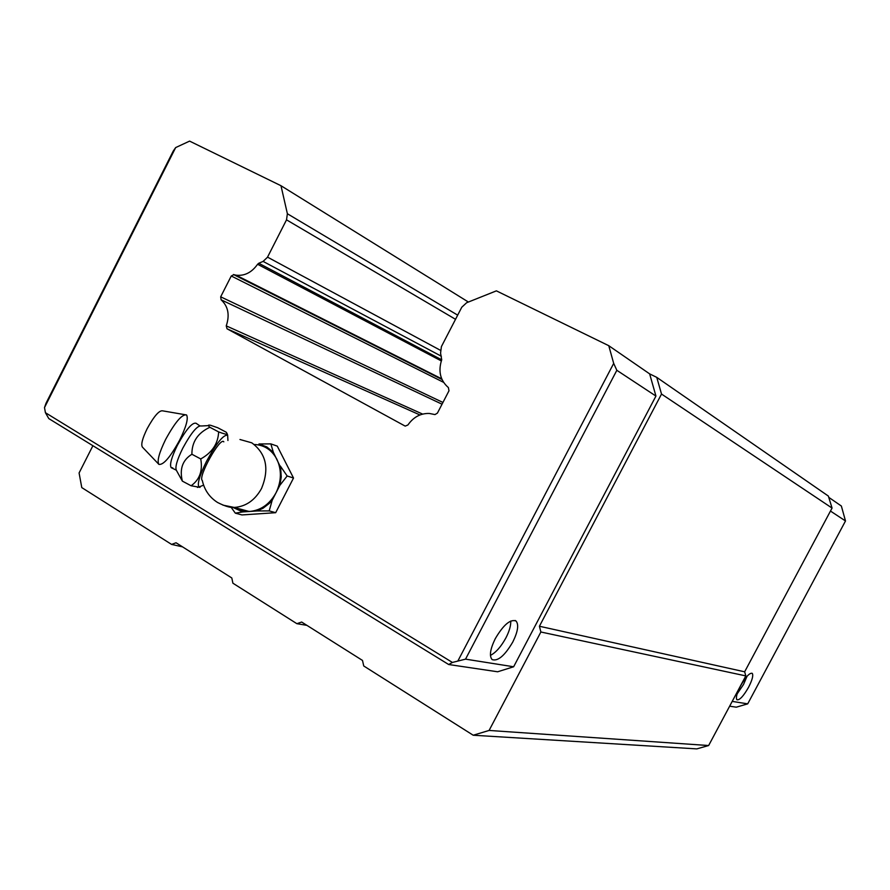 <?xml version="1.0" encoding="UTF-8"?>
<svg xmlns="http://www.w3.org/2000/svg" width="890" height="890" viewBox="0 0 890 890"><rect width="100%" height="100%" fill="white"/><g stroke="black" fill="none" stroke-linecap="round" stroke-linejoin="round"><path stroke-width="1.33" d="M92.905 445.712L79.088 472.968L81.78 487.598L171.592 544.413L176.053 542.767L231.812 577.966L232.891 583.195L296.871 623.679L301.666 622.043L362.497 660.436L363.743 665.976L473.202 735.229L489.099 730.445L540.875 632L745.82 675.899L744.652 671.805L832.061 508.079L828.368 496.064L656.764 377.371L649.644 373.878L608.771 345.698L496.386 290.852L466.638 302.733L461.776 307.228L441.407 346.599L440.572 353.119L441.707 359.771C438.025 371.219 440.25 380.486 448.393 387.584L448.983 390.788L437.413 413.116L434.988 414.584L429.314 413.45C420.57 413.238 413.438 417.076 407.92 424.975L405.239 426.099M175.664 147.584L173.261 151.033L46.024 403.237L44.5 407.587L175.664 147.584L189.581 141.109L280.984 185.721L287.381 213.745L286.524 219.841L267.456 257.277L263.095 261.404L258.756 263.262L441.696 359.816M267.523 257.132L440.316 350.237M737.109 693.944L743.539 684.466L747.033 676.278M740.602 685.778C745.776 676.778 749.658 672.64 752.25 673.341C753.507 675.354 752.273 680.005 748.546 687.314C743.428 696.236 739.546 700.385 736.92 699.751C735.641 697.782 736.864 693.132 740.602 685.778M490.435 655.396C495.919 652.537 501.07 646.696 505.909 637.874C509.347 631.188 510.949 625.57 510.749 621.02M512.807 641.979C517.913 631.589 518.992 624.591 516.022 620.998C510.37 618.939 503.462 624.802 495.296 638.62C490.168 649.133 489.111 656.119 492.137 659.601C497.899 661.504 504.786 655.63 512.807 641.979M419.947 414.963L227.039 328.788L404.85 425.932M227.039 328.788L226.249 325.874L422.628 414.095M729.644 706.193L736.286 707.183L747.711 703.856L845.5 520.962L841.361 506.021L828.757 497.343M44.5 407.587L45.423 412.704L48.794 418.589L448.682 664.519L452.42 662.449L45.423 412.704M452.42 662.449L465.537 659.145L616.837 370.307L613.688 363.398L458.05 660.647M608.771 345.698L613.688 363.398M442.03 404.194L221.098 299.797C228.185 306.293 229.909 314.982 226.249 325.874M221.098 299.797L220.676 296.826L442.931 402.447M443.52 382.311L231.255 276L220.676 296.826M231.255 276L233.892 274.654L441.952 379.396M441.295 360.917L257.588 264.274C251.703 272.529 244.528 276.167 236.05 275.177L233.892 274.654M257.588 264.274L258.756 263.262M830.47 511.06L845.5 520.962M468.385 302.033L280.984 185.721M649.644 373.878L655.941 396.072L616.837 370.307M732.203 701.398L747.711 703.856M745.82 675.899L708.64 745.531L696.803 748.89L473.202 735.229M832.061 508.079L661.515 394.048L656.764 377.371M263.095 261.404L441.351 356.234M448.682 664.519L497.655 671.783L513.641 666.766L465.537 659.145M655.941 396.072L513.641 666.766M540.875 632L539.418 626.249L661.515 394.048M171.592 544.413L182.494 546.838M296.871 623.679L306.916 625.359M489.099 730.445L708.64 745.531M744.652 671.805L539.418 626.249M172.749 467.884L171.191 467.662C169.445 464.791 171.503 457.36 177.355 445.345C185.977 429.614 192.207 422.249 196.045 423.24L196.245 423.495M218.629 431.906L209.862 427.267C207.648 425.353 207.915 424.697 210.652 425.309L217.727 427.734L226.327 432.273L227.317 434.109C226.483 434.498 223.579 433.764 218.629 431.906C218.128 443.598 212.176 452.609 200.739 458.94L191.895 454.256C182.561 460.063 179.38 469.019 182.361 481.123L176.487 470.499C174.829 467.595 176.921 460.163 182.773 448.215C191.339 432.54 197.547 425.131 201.374 425.987L208.471 425.62M203.565 485.184L198.87 487.008C197.157 483.76 199.705 475.204 206.524 461.332C216.47 443.109 223.512 434.42 227.651 435.266L227.94 440.494M200.739 458.94C202.876 470.743 199.66 479.688 191.094 485.762L200.028 487.364M234.682 507.422L242.592 510.838L249.99 511.427C261.115 510.248 269.792 504.04 276.022 492.804L272.184 500.28L269.403 503.317L263.073 508.212L257.255 510.949L269.203 510.893L272.184 500.28M231.166 507.356L235.316 513.152L241.946 514.932L275.678 512.696L293.522 478.03L277.268 446.124L270.849 443.888L258.968 443.965L266.766 446.902L273.341 452.298L270.849 443.888M273.341 452.298L280.617 467.361L281.251 476.984L279.872 485.328L287.159 475.983L280.328 466.037M287.159 475.983L293.522 478.03M279.872 485.328L276.022 492.804C281.563 481.156 281.83 469.942 276.823 459.162C271.795 449.928 264.386 445.045 254.585 444.499M269.203 510.893L275.678 512.696M257.255 510.949L242.748 511.917L232.969 507.445M235.316 513.152L242.748 511.917M223.813 441.852C220.42 436.278 197.502 477.418 202.308 480.5C204.411 490.001 209.495 497.321 217.527 502.461C224.959 506.243 230.532 507.901 234.281 507.445L222.912 505.131M191.094 485.762L182.361 481.123M209.862 427.267C197.791 432.941 191.806 441.93 191.895 454.256M186.566 414.963L162.759 410.868C159.321 410.068 154.104 416.031 147.128 428.735C142.422 438.436 140.831 444.555 142.378 447.08L158.876 464.358C156.896 461.065 159.143 452.776 165.607 439.493C175.152 422.094 182.138 413.917 186.566 414.963C188.491 418.411 186.233 426.711 179.791 439.86C170.413 457.048 163.448 465.214 158.876 464.358M455.524 319.31L286.524 219.841M287.381 213.745L457.683 315.149M239.955 439.493L251.792 442.831C266.288 453.644 269.548 468.852 261.549 488.465C254.996 500.247 245.907 506.566 234.281 507.445L249.078 511.472M516.022 620.998L515.143 620.475M236.05 275.177L441.707 378.829M233.48 274.521L441.985 379.474M171.191 467.662L176.22 470.143M198.87 487.008L197.446 487.431M227.651 435.266L227.317 434.109M196.045 423.24L199.705 425.754"/></g></svg>
